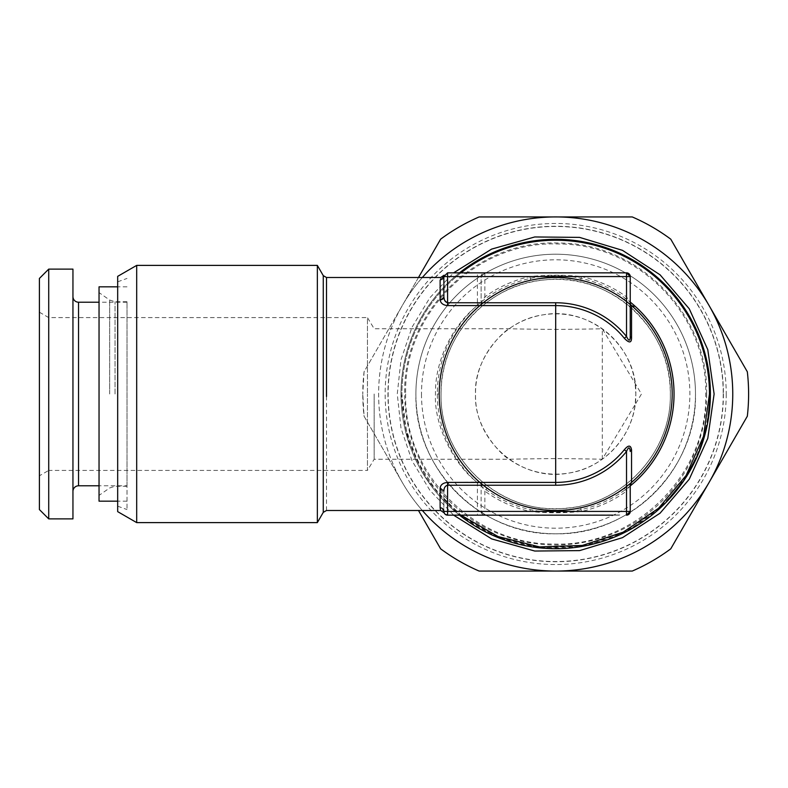 <?xml version="1.0" encoding="UTF-8"?>
<svg xmlns="http://www.w3.org/2000/svg" width="788" height="788" viewBox="0 0 788 788"><rect width="100%" height="100%" fill="white"/><g stroke="black" fill="none" stroke-linecap="round" stroke-linejoin="round"><path stroke-width="0.59" stroke-dasharray="3.94 2.96" d="M477.41 515.155L619.801 515.155L452.952 515.155L477.41 515.155L477.41 511.422L481.133 511.422L481.133 485.241L481.133 511.422L484.866 511.422L484.866 491.141L481.133 485.241L477.41 485.241L477.41 482.414C456.144 467.008 433.774 427.313 435.469 394C434.799 355.959 457.316 320.805 477.41 305.586L479.833 305.586L487.063 299.873L484.866 296.859L484.866 276.578L481.133 276.578L481.133 302.759L481.133 276.578A3.723 3.723 0 0 1 484.866 272.845L481.133 276.578L477.41 276.578L477.41 272.845L447.584 272.845L443.861 276.578A3.723 3.645 180 0 1 440.128 280.213C440.728 276.667 440.728 276.667 440.128 280.223L440.128 299.873C440.551 303.232 443.033 305.143 447.584 305.586L477.41 305.586L477.41 302.759L481.133 302.759L484.866 296.859A120.219 120.219 0 0 1 529.91 276.578C547.709 274.746 564.898 274.746 581.465 276.578L580.667 280.213A116.496 116.496 0 0 1 624.323 299.873L631.543 305.586A116.496 116.496 0 0 0 439.231 396.758A116.496 116.496 0 0 0 631.543 482.414L624.323 488.127L626.519 491.141A120.219 120.219 0 0 1 581.465 511.422C563.666 513.254 546.488 513.254 529.91 511.422L530.718 507.787A116.496 116.496 0 0 1 487.063 488.127L478.779 482.049L447.584 482.414C443.033 482.906 440.551 484.817 440.128 488.127A3.723 3.014 180 0 1 443.861 491.141L443.861 511.422L443.861 491.141C443.959 487.89 445.2 485.92 447.584 485.241L447.584 482.414M477.626 515.155L452.952 514.968L477.626 514.968M491.682 515.155L528.718 514.968L491.682 514.968M577.831 515.155L558.702 514.968L577.831 514.968M588.646 515.155L590.793 515.155L588.646 514.968M726.231 394A170.543 170.543 0 0 1 555.688 564.543A170.543 170.543 0 0 1 385.145 394A170.543 170.543 0 0 1 555.688 223.457A170.543 170.543 0 0 1 726.231 394M723.236 394A167.548 167.548 0 0 1 555.688 561.548A167.548 167.548 0 0 1 388.139 394A167.548 167.548 0 0 1 555.688 226.452A167.548 167.548 0 0 1 723.236 394M422.338 510.496A177.064 177.064 0 0 1 555.688 216.936A177.064 177.064 0 0 1 709.033 482.532A177.064 177.064 0 0 1 402.343 482.532L364.066 416.231A192.912 192.912 0 0 1 362.776 394L364.066 416.231L402.343 482.532A177.064 177.064 0 0 1 402.343 305.468L440.63 239.168A192.912 192.912 0 0 1 479.134 216.936L632.252 216.936A192.912 192.912 0 0 1 670.755 239.168L747.32 371.769A192.912 192.912 0 0 1 747.32 416.231L670.755 548.832A192.912 192.912 0 0 1 632.252 571.064L479.134 571.064A192.912 192.912 0 0 1 440.63 548.832L418.487 510.496M422.338 277.504A177.064 177.064 0 0 0 402.343 305.468L364.066 371.769A192.912 192.912 0 0 0 362.776 394L364.066 371.769L418.487 277.504M695.479 394A139.791 139.791 0 0 1 555.688 533.791A139.791 139.791 0 0 1 415.897 394A139.791 139.791 0 0 1 555.688 254.209A139.791 139.791 0 0 1 695.479 394C697.41 468.693 630.39 535.712 555.688 533.791C480.995 535.712 413.976 468.693 415.897 394A139.791 139.791 0 0 1 555.688 254.209A139.791 139.791 0 0 1 695.479 394A139.791 139.791 0 0 1 555.688 533.791A139.791 139.791 0 0 1 415.897 394A139.791 139.791 0 0 1 555.688 254.209A139.791 139.791 0 0 1 695.479 394M710.392 394A154.704 154.704 0 0 1 555.688 548.704A154.704 154.704 0 0 1 400.994 394A154.704 154.704 0 0 1 555.688 239.296A154.704 154.704 0 0 1 710.392 394A154.704 154.704 0 0 0 555.688 239.296A154.704 154.704 0 0 0 400.994 394A154.704 154.704 0 0 0 555.688 548.704A154.704 154.704 0 0 0 710.392 394A154.704 154.704 0 0 0 555.688 239.296A154.704 154.704 0 0 0 459.493 515.155M453.602 515.155L429.854 490.254L412.035 460.813L401.003 428.209L397.26 394L401.003 359.791L412.035 327.197L429.854 297.756L453.602 272.845M459.493 272.845A154.704 154.704 0 0 0 400.994 394L407.652 438.926L427.076 479.971L457.582 513.609L496.548 536.943L540.598 547.965L585.957 545.71L628.706 530.383L665.161 503.305M421.491 394A134.196 134.196 0 0 0 555.688 528.196A134.196 134.196 0 0 0 689.884 394A134.196 134.196 0 0 0 555.688 259.804A134.196 134.196 0 0 0 421.491 394M670.322 394C671.612 451.544 623.328 504.33 565.902 508.171C501.306 515.854 439.172 459.059 441.063 394C439.773 336.456 488.048 283.67 545.483 279.829C610.079 272.146 672.213 328.941 670.322 394C671.898 455.247 616.945 510.21 555.688 508.624C494.44 510.21 439.487 455.247 441.063 394A114.624 114.624 0 0 1 555.688 279.376A114.624 114.624 0 0 1 670.322 394M405.653 394C403.653 473.253 473.893 544.685 553.166 544.015C634.222 547.522 707.87 475.095 705.733 394C707.722 314.747 637.482 243.315 558.209 243.984C477.164 240.478 403.505 312.905 405.653 394M709.456 394A153.768 153.768 0 0 0 555.688 240.232A153.768 153.768 0 0 0 401.919 394A153.768 153.768 0 0 0 555.688 547.768A153.768 153.768 0 0 0 709.456 394M39.4 312.206L48.718 317.584L367.444 317.584L367.444 394L367.444 317.584L374.162 328.763L509.127 328.763C549.147 329.581 562.228 329.532 602.288 328.783L641.481 394L635.138 404.559A80.149 80.149 0 0 1 509.127 459.237C505.669 458.37 473.549 430.268 475.548 394C474.77 355.605 505.384 319.889 543.454 314.796C590.064 306.069 637.344 346.602 635.837 394C636.605 432.395 605.992 468.111 567.931 473.204C521.311 481.931 474.041 441.398 475.548 394C473.706 357.388 505.551 329.847 509.127 328.763A80.149 80.149 0 0 1 635.138 383.441L635.837 394L635.138 404.559L602.288 459.217C562.169 458.458 549.216 458.429 509.127 459.237L374.162 459.237L367.444 470.416L367.444 394L367.444 470.416L48.718 470.416L48.718 317.584L48.718 470.416L39.4 475.794L39.4 312.206L39.4 475.794M460.99 272.845A153.768 153.768 0 0 0 401.919 394L405.859 428.583L417.473 461.394L436.178 490.747L461 515.155M630.242 276.578L581.465 276.578A120.219 120.219 0 0 1 626.519 296.859L630.242 302.759L630.242 276.578M479.232 306.01L487.063 299.873A116.496 116.496 0 0 1 530.718 280.213C539.977 277.839 556.476 277.051 562.218 277.691L580.667 280.213C564.671 276.667 548.024 276.667 530.718 280.223L529.91 276.578L484.866 276.578L484.866 272.845L626.519 272.845L626.519 296.859L624.323 299.873L631.543 305.586A3.723 3.723 0 0 1 630.242 302.759L630.242 336.486M630.242 511.422L626.519 511.422L626.519 491.141L630.242 485.241M626.519 515.155L626.519 511.422L581.465 511.422L580.667 507.777C563.361 511.333 546.705 511.333 530.718 507.777L549.167 510.309C554.91 510.949 571.399 510.161 580.667 507.787A116.496 116.496 0 0 0 624.323 488.127L631.651 482.325M481.133 511.422A3.723 3.723 0 0 0 484.866 515.155L481.133 511.422A3.723 3.723 0 0 0 484.866 515.155L484.866 511.422L529.91 511.422A120.219 120.219 0 0 1 484.866 491.141L487.063 488.127M602.288 459.237L602.288 328.763M481.005 303.744A3.723 3.723 0 0 0 481.133 302.759L481.133 302.759A3.723 3.723 0 0 1 479.833 305.586L479.833 305.586C460.33 320.726 438.315 356.688 439.202 394C437.783 427.963 459.128 466.782 479.833 482.414L479.833 482.414C469.018 473.352 459.798 461.699 452.194 447.456C443.831 431.617 439.507 413.789 439.202 394L435.469 394M484.866 272.845L477.41 272.845M374.162 394L374.162 459.237L374.162 394M444.422 299.854L447.584 302.759L477.41 302.759L477.41 276.578L443.861 276.578L443.979 275.642M610.355 272.845L567.774 272.845L610.355 273.032M573.004 272.845L594.999 272.845L573.004 273.032M482.561 272.845L514.82 272.845L482.561 273.032M539.573 272.845L497.11 272.845L539.573 273.032M561.578 272.845L518.987 272.845L561.578 273.032M488.235 272.845L453.671 273.032L488.235 272.845M472.317 272.845L453.671 272.845L472.317 273.032M464.211 272.845L485.605 272.845L464.211 273.032M547.394 272.845L538.726 272.845L547.394 273.032M596.181 272.845L587.503 272.845L596.181 273.032M481.133 485.241A3.723 3.723 0 0 0 479.833 482.414A3.723 3.723 0 0 1 481.133 485.241A3.723 3.723 0 0 0 481.005 484.256M447.584 515.155L447.584 511.422L444.954 511.422M445.141 514.239L443.861 511.422C444.156 513.254 444.156 513.254 443.861 511.422C444.156 513.254 444.156 513.254 443.861 511.422L440.128 507.777C440.728 511.333 440.728 511.333 440.128 507.777L440.128 488.127M440.128 299.873L443.861 297.007M39.4 278.44L39.4 509.56M48.718 518.878L48.718 269.122M317.347 265.389L317.347 522.611M72.949 269.122L72.949 518.878M136.688 394L136.688 265.389M72.949 296.613L72.949 491.387L72.949 296.613M117.678 511.639L117.678 276.361M117.678 394L117.678 506.172L117.678 394M127.006 485.792L127.006 302.208L127.006 485.792L99.042 485.792M127.006 302.208L99.042 302.208M127.006 394L127.006 509.56L127.006 394M99.042 394L99.042 286.832M585.287 515.155L619.801 514.968L585.287 515.155M590.271 515.155L614.62 514.968L590.271 514.968M530.216 515.155L562.071 514.968L530.216 514.968M472.642 514.968L489.378 514.968L472.642 515.155M501.739 515.155L544.281 514.968L501.739 514.968M521.429 514.968L538.165 514.968L521.429 515.155M723.433 394A167.746 167.746 0 0 1 555.688 561.745A167.746 167.746 0 0 1 387.942 394A167.746 167.746 0 0 1 555.688 226.254A167.746 167.746 0 0 1 723.433 394M706.659 394A150.971 150.971 0 0 1 555.688 544.971A150.971 150.971 0 0 1 404.717 394C402.54 312.127 477.144 239.119 558.948 243.059C638.457 242.793 708.648 314.52 706.659 394M630.242 485.92A118.358 118.358 0 0 1 437.33 394A118.358 118.358 0 0 1 630.242 302.08M481.133 302.759A3.723 3.723 0 0 1 479.833 305.586M630.242 302.759A3.723 3.723 0 0 0 631.543 305.586M447.584 272.845L447.584 305.586M447.584 511.422L477.41 511.422L477.41 485.241L447.584 485.241L447.584 511.422M326.498 510.496L326.498 277.504M323.267 512.358L323.267 275.642M78.544 302.208L78.544 485.792M115.028 394L115.028 301.735L115.028 394M109.68 394L109.68 300.051L109.68 394M443.861 511.422L443.979 512.358M117.678 506.172L127.006 509.56M117.678 281.828L127.006 278.44M127.006 301.735L115.028 301.735L109.68 300.051L99.042 292.604M127.006 486.265L115.028 486.265L109.68 487.949L99.042 495.396M127.006 501.168L117.678 501.168M127.006 286.832L117.678 286.832"/><path stroke-width="1.18" d="M612.759 515.155L447.584 515.155L612.759 515.155M418.487 510.496L440.63 548.832A192.912 192.912 0 0 0 479.134 571.064L555.688 571.064A177.064 177.064 0 0 1 422.338 510.496M418.487 277.504L440.63 239.168A192.912 192.912 0 0 1 479.134 216.936L632.252 216.936A192.912 192.912 0 0 1 670.755 239.168L747.32 371.769A192.912 192.912 0 0 1 747.32 416.231L670.755 548.832A192.912 192.912 0 0 1 632.252 571.064L555.688 571.064A177.064 177.064 0 0 0 709.033 305.468A177.064 177.064 0 0 0 422.338 277.504M453.602 272.845L491.623 249.107L534.766 236.961L579.584 237.385L622.49 250.348L660.058 274.805L689.264 308.807L707.772 349.626L714.115 394L707.782 438.374L689.264 479.193L660.058 513.195L622.5 537.652L579.584 550.615L534.766 551.039L491.623 538.894L453.602 515.155M459.493 515.155A154.704 154.704 0 0 0 710.392 394A154.704 154.704 0 0 0 459.493 272.845M710.392 394L707.427 424.151L698.641 453.149L684.368 479.872L665.161 503.305M461 515.155L498.065 536.559L539.593 546.921L582.371 545.434L623.081 532.215L658.571 508.28L686.092 475.489L703.497 436.385L709.456 394A153.768 153.768 0 0 0 460.99 272.845M630.242 336.486L631.543 338.269C631.385 343.115 628.982 343.115 624.323 338.269L626.519 336.486C628.923 341.381 630.164 341.381 630.242 336.486L630.242 276.578A3.723 3.723 0 0 0 626.519 272.845L630.242 276.578L626.519 276.578L626.519 272.845L447.584 272.845L443.861 276.578L626.519 276.578L626.519 336.486A91.241 91.241 0 0 0 555.688 302.759L447.584 302.759C445.22 302.08 443.979 300.11 443.861 296.859L443.861 276.578C444.156 274.746 444.156 274.746 443.861 276.578L440.128 280.223C440.728 276.667 440.728 276.667 440.128 280.223L440.128 299.873A3.723 3.014 0 0 0 443.861 296.859L443.861 276.578M626.519 515.155L626.519 511.422L630.242 511.422L626.519 515.155A3.723 3.723 0 0 0 630.242 511.422L630.193 485.339M630.242 511.422L630.242 485.241A3.723 3.723 0 0 1 631.543 482.414A116.496 116.496 0 0 0 631.543 305.586L631.543 338.269M444.954 511.422L443.861 511.422A3.723 3.723 0 0 0 447.584 515.155L447.584 511.422L626.519 511.422L626.519 451.514C628.529 446.678 629.779 446.678 630.242 451.514A3.723 2.354 0 0 1 631.543 449.731L631.543 482.414A116.496 116.496 0 0 0 631.543 305.586L633.976 306.493M443.861 511.629L443.861 511.422C444.156 513.254 444.156 513.254 443.861 511.422L447.584 511.422L447.584 485.241L555.688 485.241A91.241 91.241 0 0 0 626.519 451.514L624.323 449.731C628.292 444.944 630.705 444.944 631.543 449.731M447.584 515.155L445.141 514.239M624.323 338.269A88.414 88.414 0 0 0 555.688 305.586L555.688 302.759M630.242 302.759A3.723 3.723 0 0 0 631.543 305.586A3.723 3.723 0 0 1 630.242 302.759M443.861 297.007L444.422 299.854M447.584 272.845L447.584 305.586L555.688 305.586L555.688 482.414A88.414 88.414 0 0 0 624.323 449.731M447.584 482.414C443.053 482.847 440.561 484.758 440.128 488.127L443.861 491.141C443.979 487.821 445.22 485.851 447.584 485.241L447.584 482.414L555.688 482.414L555.688 485.241M447.584 305.586C443.181 305.173 440.689 303.272 440.128 299.873M443.861 511.422L443.979 512.358L443.861 511.422A3.723 3.645 -0 0 0 440.128 507.787C440.728 511.333 440.728 511.333 440.128 507.777L440.128 488.127M39.4 278.44L39.4 509.56L48.718 518.878L48.718 269.122L39.4 278.44M323.267 512.358L317.347 522.611L317.347 265.389L323.267 275.642L323.267 512.358L326.498 510.496L440.669 510.496L444.117 512.801M48.718 269.122L72.949 269.122L72.949 518.878L48.718 518.878M317.347 522.611L136.688 522.611L117.678 511.639L117.678 276.361L136.688 265.389L136.688 522.611L136.688 394M72.949 296.613A5.595 5.595 0 0 0 78.544 302.208L99.042 302.208M72.949 491.387A5.595 5.595 0 0 1 78.544 485.792L78.544 302.208M99.042 485.792L78.544 485.792M99.042 394L99.042 501.168L99.042 286.832L117.678 286.832M630.242 302.08A118.358 118.358 0 0 1 630.242 485.92M631.651 482.325L631.552 482.404A3.723 3.723 0 0 0 630.242 485.241L631.543 482.414A116.496 116.496 0 0 0 631.543 305.586M323.267 275.642L326.498 277.504L326.498 396.462M631.543 482.414L631.543 482.414A116.496 116.496 0 0 0 594.329 284.104A116.496 116.496 0 0 0 441.201 415.483A116.496 116.496 0 0 0 631.543 482.414M326.498 277.504L440.669 277.504L444.117 275.199M136.688 265.389L317.347 265.389M117.678 501.168L99.042 501.168"/></g></svg>
